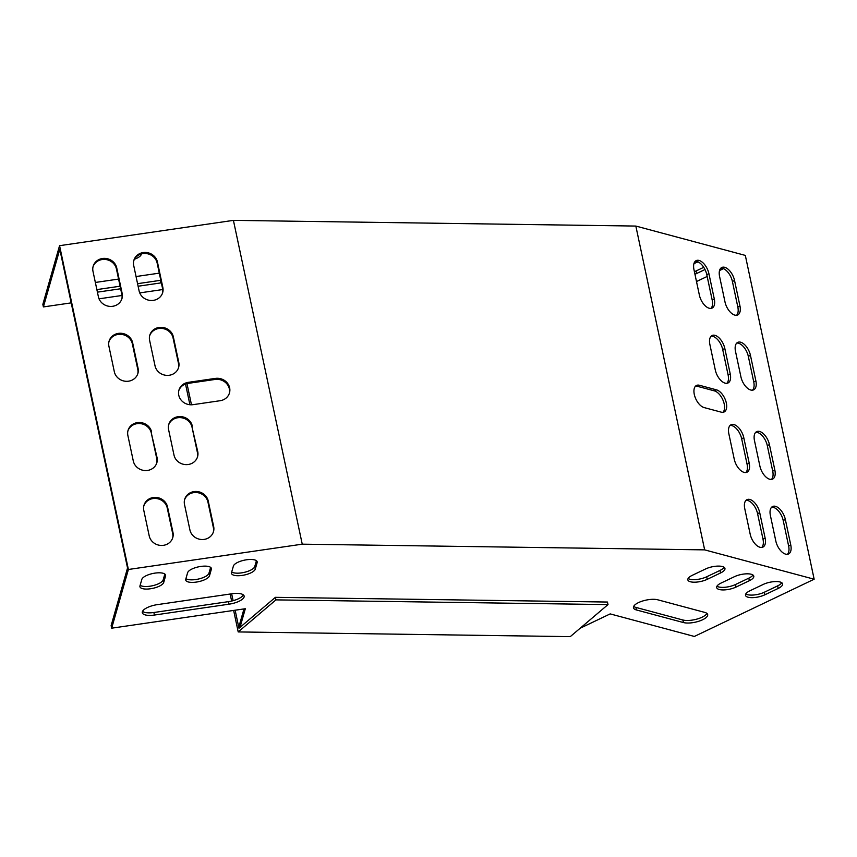 <?xml version="1.0" encoding="UTF-8"?>
<svg xmlns="http://www.w3.org/2000/svg" width="857" height="857" viewBox="0 0 857 857"><rect width="100%" height="100%" fill="white"/><g stroke="black" fill="none" stroke-linecap="round" stroke-linejoin="round"><path stroke-width="1.29" d="M580.157 628.235L610.184 613.901L694.341 636.451L814.15 579.214L704.658 549.873L302.242 544.174L128.389 569.487L111.678 628.181L245.316 608.727L239.992 627.399M187.608 572.733A12.18 4.264 -12 0 1 199.681 566.616A12.18 4.264 -12 0 1 211.39 568.47A12.18 4.264 -12 0 1 211.347 569.273L209.494 575.797A12.18 4.264 -12 0 1 197.421 581.903A12.18 4.264 -12 0 1 185.712 580.05A12.18 4.264 -12 0 1 185.755 579.246L187.608 572.733M141.823 579.407A12.18 4.264 -12 0 1 153.896 573.29A12.18 4.264 -12 0 1 165.594 575.143A12.18 4.264 -12 0 1 165.562 575.947L163.708 582.46A12.18 4.264 -12 0 1 151.625 588.577A12.18 4.264 -12 0 1 139.927 586.724A12.18 4.264 -12 0 1 139.959 585.92L141.823 579.407M705.568 568.973L692.263 575.326A12.18 4.264 168 0 0 687.839 579.857A12.18 4.264 168 0 0 694.984 582.192A12.18 4.264 168 0 0 707.218 579.332L720.523 572.979A12.18 4.264 168 0 0 724.958 568.437A12.18 4.264 168 0 0 717.812 566.102A12.18 4.264 168 0 0 705.568 568.973M734.406 576.697L721.101 583.049A12.18 4.264 168 0 0 716.666 587.581A12.18 4.264 168 0 0 723.822 589.927A12.18 4.264 168 0 0 736.056 587.056L749.361 580.703A12.18 4.264 168 0 0 753.796 576.172A12.18 4.264 168 0 0 746.64 573.826A12.18 4.264 168 0 0 734.406 576.697M704.711 612.38L657.715 599.793A13.916 4.874 168 0 0 642.075 601.186A13.916 4.874 168 0 0 633.462 607.763A13.916 4.874 168 0 0 636.43 609.959L683.425 622.546A13.916 4.874 168 0 0 699.066 621.164A13.916 4.874 168 0 0 707.678 614.576A13.916 4.874 168 0 0 704.711 612.38M763.244 584.42L749.939 590.773A12.18 4.264 168 0 0 745.504 595.315A12.18 4.264 168 0 0 752.65 597.65A12.18 4.264 168 0 0 764.894 594.779L778.199 588.427A12.18 4.264 168 0 0 782.623 583.896A12.18 4.264 168 0 0 775.478 581.56A12.18 4.264 168 0 0 763.244 584.42M154.431 615.047A13.916 4.874 -12 0 1 142.305 612.723A13.916 4.874 -12 0 1 157.399 604.624L232.011 593.751A13.916 4.874 -12 0 1 244.138 596.076A13.916 4.874 -12 0 1 229.044 604.185L154.431 615.047L153.885 612.498L228.508 601.635A13.916 4.874 168 0 0 243.377 594.908M233.393 566.07A12.18 4.264 -12 0 1 245.477 559.953A12.18 4.264 -12 0 1 257.175 561.806A12.18 4.264 -12 0 1 257.143 562.61L255.279 569.123A12.18 4.264 -12 0 1 243.206 575.24A12.18 4.264 -12 0 1 231.508 573.387A12.18 4.264 -12 0 1 231.54 572.583L233.393 566.07M243.988 608.92L239.199 625.728L239.628 627.71M128.389 569.487L59.562 245.68L42.85 304.374L43.396 306.924L59.808 249.28L127.543 567.987L111.131 625.631L111.678 628.181M185.937 578.604A12.18 4.264 168 0 0 198.62 579A12.18 4.264 168 0 0 208.947 573.247L210.618 567.377M140.152 585.267A12.18 4.264 168 0 0 152.835 585.663A12.18 4.264 168 0 0 163.162 579.91L164.833 574.04M724.111 567.291A12.18 4.264 -12 0 1 719.976 570.43L706.682 576.782A12.18 4.264 -12 0 1 688.139 578.464M752.949 575.015A12.18 4.264 -12 0 1 748.814 578.154L735.51 584.506A12.18 4.264 -12 0 1 716.966 586.188M706.907 613.408A13.916 4.874 -12 0 1 696.762 619.14A13.916 4.874 -12 0 1 682.879 619.997L635.894 607.409A13.916 4.874 -12 0 1 633.687 606.392M781.788 582.739A12.18 4.264 -12 0 1 777.653 585.877L764.348 592.23A12.18 4.264 -12 0 1 745.804 593.912M142.53 611.352A13.916 4.874 168 0 0 153.885 612.498M231.722 571.93A12.18 4.264 168 0 0 244.406 572.326A12.18 4.264 168 0 0 254.743 566.573L256.414 560.703M59.562 245.68L233.415 220.367L302.242 544.174M814.15 579.214L745.322 255.407L635.84 226.066L233.415 220.367M694.395 271.69A12.18 4.264 168 0 0 696.066 270.973L703.726 267.32M160.805 280.282A13.916 4.874 -12 0 1 160.216 280.378L137.57 283.678M120.109 286.217L96.862 289.602M43.396 306.924L71.195 302.875M99.026 298.825L122.026 295.472M139.723 292.901L162.723 289.548M696.495 281.546L707.164 276.447M719.548 270.533L723.479 268.648M141.384 253.918L141.212 254.54A12.18 4.264 -12 0 1 134.453 259.243M698.123 261.91A12.18 4.264 168 0 0 694.952 263.163L693.913 263.667M694.941 274.24A12.18 4.264 168 0 0 696.602 273.522L704.979 269.526M161.352 282.831A13.916 4.874 -12 0 1 160.762 282.928L138.106 286.227M120.644 288.766L97.409 292.151M95.352 282.456L118.587 279.071M136.049 276.532L159.284 273.147M114.335 371.767A12.18 11.216 15.9 0 0 125.84 381.29A12.18 11.216 15.9 0 0 137.913 373.363A12.18 11.216 15.9 0 0 138.073 368.306L132.653 342.811A12.18 11.216 15.9 0 0 121.137 333.277A12.18 11.216 15.9 0 0 109.075 341.204A12.18 11.216 15.9 0 0 108.914 346.271L114.335 371.767M151.625 432.046A12.18 11.216 15.9 0 0 140.109 422.522A12.18 11.216 15.9 0 0 128.036 430.439A12.18 11.216 15.9 0 0 127.875 435.506L133.296 461.002A12.18 11.216 15.9 0 0 144.812 470.536A12.18 11.216 15.9 0 0 156.885 462.609A12.18 11.216 15.9 0 0 157.045 457.542L151.325 433.085A12.18 11.216 15.9 0 0 140.109 423.583A12.18 11.216 15.9 0 0 127.907 430.964M172.964 532.443L167.544 506.948A12.18 11.216 -164.1 0 0 156.028 497.414A12.18 11.216 -164.1 0 0 143.965 505.341A12.18 11.216 -164.1 0 0 143.794 510.397L149.214 535.893A12.18 11.216 -164.1 0 0 160.73 545.427A12.18 11.216 -164.1 0 0 172.803 537.5A12.18 11.216 -164.1 0 0 172.964 532.443L172.664 533.483A12.18 11.216 -164.1 0 1 172.643 538.025M213.661 526.509L208.24 501.013A12.18 11.216 -164.1 0 0 196.724 491.49A12.18 11.216 -164.1 0 0 184.662 499.417A12.18 11.216 -164.1 0 0 184.501 504.473L189.922 529.969A12.18 11.216 -164.1 0 0 201.427 539.503A12.18 11.216 -164.1 0 0 213.5 531.576A12.18 11.216 -164.1 0 0 213.661 526.509L213.361 527.558A12.18 11.216 -164.1 0 1 213.339 532.09M98.416 296.865A12.18 11.216 15.9 0 0 109.921 306.399A12.18 11.216 15.9 0 0 121.994 298.472A12.18 11.216 15.9 0 0 122.155 293.405L116.734 267.909A12.18 11.216 15.9 0 0 105.218 258.385A12.18 11.216 15.9 0 0 93.156 266.313A12.18 11.216 15.9 0 0 92.995 271.369L98.416 296.865M139.113 290.941A12.18 11.216 15.9 0 0 150.628 300.464A12.18 11.216 15.9 0 0 162.691 292.548A12.18 11.216 15.9 0 0 162.851 287.481L157.431 261.985A12.18 11.216 15.9 0 0 145.926 252.461A12.18 11.216 15.9 0 0 133.853 260.378A12.18 11.216 15.9 0 0 133.692 265.445L139.113 290.941M215.396 378.398L188.261 382.351A12.18 11.216 15.9 0 0 178.931 390.171A12.18 11.216 15.9 0 0 193.007 404.665L220.142 400.712A12.18 11.216 15.9 0 0 229.483 392.892A12.18 11.216 15.9 0 0 215.396 378.398L215.107 379.447A12.18 11.216 15.9 0 1 229.322 393.406M155.031 365.832A12.18 11.216 15.9 0 0 166.547 375.366A12.18 11.216 15.9 0 0 178.61 367.439A12.18 11.216 15.9 0 0 178.77 362.382L173.35 336.887A12.18 11.216 15.9 0 0 161.844 327.353A12.18 11.216 15.9 0 0 149.771 335.28A12.18 11.216 15.9 0 0 149.611 340.336L155.031 365.832M192.322 426.122A12.18 11.216 15.9 0 0 180.806 416.588A12.18 11.216 15.9 0 0 168.743 424.515A12.18 11.216 15.9 0 0 168.583 429.582L174.003 455.078A12.18 11.216 15.9 0 0 185.508 464.601A12.18 11.216 15.9 0 0 197.581 456.674A12.18 11.216 15.9 0 0 197.742 451.618L192.022 427.161A12.18 11.216 15.9 0 0 180.806 417.659A12.18 11.216 15.9 0 0 168.604 425.04M137.752 373.888A12.18 11.216 15.9 0 0 137.773 369.346L132.353 343.85A12.18 11.216 15.9 0 0 121.137 334.348A12.18 11.216 15.9 0 0 108.935 341.729M156.713 463.123A12.18 11.216 15.9 0 0 156.745 458.591L151.325 433.085M143.826 505.866A12.18 11.216 -164.1 0 1 156.028 498.485A12.18 11.216 -164.1 0 1 167.244 507.987L172.664 533.483M184.523 499.942A12.18 11.216 -164.1 0 1 196.724 492.55A12.18 11.216 -164.1 0 1 207.94 502.063L213.361 527.558M121.833 298.986A12.18 11.216 15.9 0 0 121.855 294.454L116.434 268.959A12.18 11.216 15.9 0 0 105.218 259.446A12.18 11.216 15.9 0 0 93.017 266.838M162.53 293.062A12.18 11.216 15.9 0 0 162.562 288.52L157.142 263.024A12.18 11.216 15.9 0 0 145.915 253.522A12.18 11.216 15.9 0 0 133.724 260.903M188.261 382.351L187.972 383.4A12.18 11.216 15.9 0 0 178.792 390.696M187.972 383.4L215.107 379.447M178.449 367.953A12.18 11.216 15.9 0 0 178.481 363.422L173.06 337.926A12.18 11.216 15.9 0 0 161.834 328.413A12.18 11.216 15.9 0 0 149.643 335.805M197.421 457.199A12.18 11.216 15.9 0 0 197.442 452.657L192.022 427.161M730.089 425.436A12.18 6.46 -115.5 0 1 741.659 438.752L747.079 464.248A12.18 6.46 -115.5 0 1 745.826 472.539M736.752 343.068A12.18 6.46 -115.5 0 1 748.322 356.383L753.742 381.879A12.18 6.46 -115.5 0 1 752.489 390.171M711.128 336.201A12.18 6.46 -115.5 0 1 722.697 349.517L728.118 375.012A12.18 6.46 -115.5 0 1 726.865 383.304M755.724 432.314A12.18 6.46 -115.5 0 1 767.294 445.619L772.714 471.114A12.18 6.46 -115.5 0 1 771.461 479.406M759.709 512.636L765.13 538.132A12.18 6.46 64.5 0 1 762.901 547.109A12.18 6.46 64.5 0 1 750.175 534.125L744.754 508.63A12.18 6.46 64.5 0 1 746.983 499.642A12.18 6.46 64.5 0 1 759.709 512.636L757.577 513.654L762.998 539.149A12.18 6.46 64.5 0 1 761.755 547.441M757.577 513.654A12.18 6.46 64.5 0 0 746.008 500.338M714.32 299.104A12.18 6.46 -115.5 0 1 712.092 308.081A12.18 6.46 -115.5 0 1 699.376 295.097L693.956 269.591A12.18 6.46 -115.5 0 1 696.184 260.614A12.18 6.46 -115.5 0 1 708.9 273.597L714.32 299.104L712.199 300.111A12.18 6.46 -115.5 0 1 710.946 308.402M712.199 300.111L706.779 274.615A12.18 6.46 -115.5 0 0 695.209 261.31M716.495 389.849L699.398 385.264A12.18 6.46 -115.5 0 0 696.527 385.436A12.18 6.46 -115.5 0 0 694.963 396.823A12.18 6.46 -115.5 0 0 704.143 407.578L721.23 412.153A12.18 6.46 -115.5 0 0 724.111 411.981A12.18 6.46 -115.5 0 0 725.665 400.605A12.18 6.46 -115.5 0 0 716.495 389.849L714.363 390.867A12.18 6.46 -115.5 0 1 723.158 400.583A12.18 6.46 -115.5 0 1 722.954 412.313M714.363 390.867L697.277 386.282A12.18 6.46 -115.5 0 0 695.552 386.132M739.955 305.97A12.18 6.46 -115.5 0 1 737.727 314.947A12.18 6.46 -115.5 0 1 725.001 301.964L719.58 276.468A12.18 6.46 -115.5 0 1 721.808 267.48A12.18 6.46 -115.5 0 1 734.535 280.475L739.955 305.97L737.823 306.988A12.18 6.46 -115.5 0 1 736.57 315.269M737.823 306.988L732.403 281.492A12.18 6.46 -115.5 0 0 720.833 268.177M785.344 519.503L790.765 544.998A12.18 6.46 64.5 0 1 788.536 553.976A12.18 6.46 64.5 0 1 775.81 540.992L770.389 515.496A12.18 6.46 64.5 0 1 772.618 506.508A12.18 6.46 64.5 0 1 785.344 519.503L783.212 520.52L788.633 546.016A12.18 6.46 64.5 0 1 787.379 554.308M783.212 520.52A12.18 6.46 64.5 0 0 771.643 507.205M734.256 459.223L728.836 433.728A12.18 6.46 -115.5 0 1 731.064 424.751A12.18 6.46 -115.5 0 1 743.79 437.734L749.211 463.23A12.18 6.46 -115.5 0 1 746.983 472.218A12.18 6.46 -115.5 0 1 734.256 459.223M750.453 355.366L755.874 380.862A12.18 6.46 -115.5 0 1 753.646 389.849A12.18 6.46 -115.5 0 1 740.919 376.855L735.499 351.359A12.18 6.46 -115.5 0 1 737.727 342.382A12.18 6.46 -115.5 0 1 750.453 355.366L748.322 356.383M724.818 348.499L730.239 373.995A12.18 6.46 -115.5 0 1 728.011 382.983A12.18 6.46 -115.5 0 1 715.295 369.988L709.875 344.493A12.18 6.46 -115.5 0 1 712.103 335.505A12.18 6.46 -115.5 0 1 724.818 348.499L722.697 349.517M759.891 466.09L754.471 440.594A12.18 6.46 -115.5 0 1 756.699 431.617A12.18 6.46 -115.5 0 1 769.425 444.601L774.846 470.097A12.18 6.46 -115.5 0 1 772.618 479.084A12.18 6.46 -115.5 0 1 759.891 466.09M635.84 226.066L704.658 549.873M608.009 604.592L275.943 599.879L275.397 597.329L607.463 602.043L608.009 604.592L570.269 636.633L238.203 631.93L233.64 610.42M231.636 601.046L230.147 594.03M189.911 404.74L185.508 384.011M275.397 597.329L238.974 628.267L235.139 610.205M233.115 600.671L231.647 593.805M191.475 404.793L186.965 383.582M275.943 599.879L238.203 631.93M699.398 385.264L697.277 386.282M708.9 273.597L706.779 274.615M734.535 280.475L732.403 281.492M765.13 538.132L762.998 539.149M790.765 544.998L788.633 546.016M769.425 444.601L767.294 445.619M774.846 470.097L772.714 471.114M730.239 373.995L728.118 375.012M755.874 380.862L753.742 381.879M743.79 437.734L741.659 438.752M749.211 463.23L747.079 464.248M696.066 270.973L696.602 273.522M777.653 585.877L778.199 588.427M764.348 592.23L764.894 594.779M682.879 619.997L683.425 622.546M635.894 607.409L636.43 609.959M748.814 578.154L749.361 580.703M735.51 584.506L736.056 587.056M719.976 570.43L720.523 572.979M706.682 576.782L707.218 579.332M162.851 287.481L162.562 288.52M157.431 261.985L157.142 263.024M122.155 293.405L121.855 294.454M116.734 267.909L116.434 268.959M208.24 501.013L207.94 502.063M167.544 506.948L167.244 507.987M157.045 457.542L156.745 458.591M178.77 362.382L178.481 363.422M173.35 336.887L173.06 337.926M138.073 368.306L137.773 369.346M132.653 342.811L132.353 343.85M197.742 451.618L197.442 452.657M165.24 574.426L165.562 575.947M163.162 579.91L163.708 582.46M160.216 280.378L160.762 282.928M228.508 601.635L229.044 604.185M141.094 254.004L141.212 254.54M211.026 567.752L211.347 569.273M208.947 573.247L209.494 575.797M256.811 561.089L257.143 562.61M254.743 566.573L255.279 569.123"/></g></svg>
